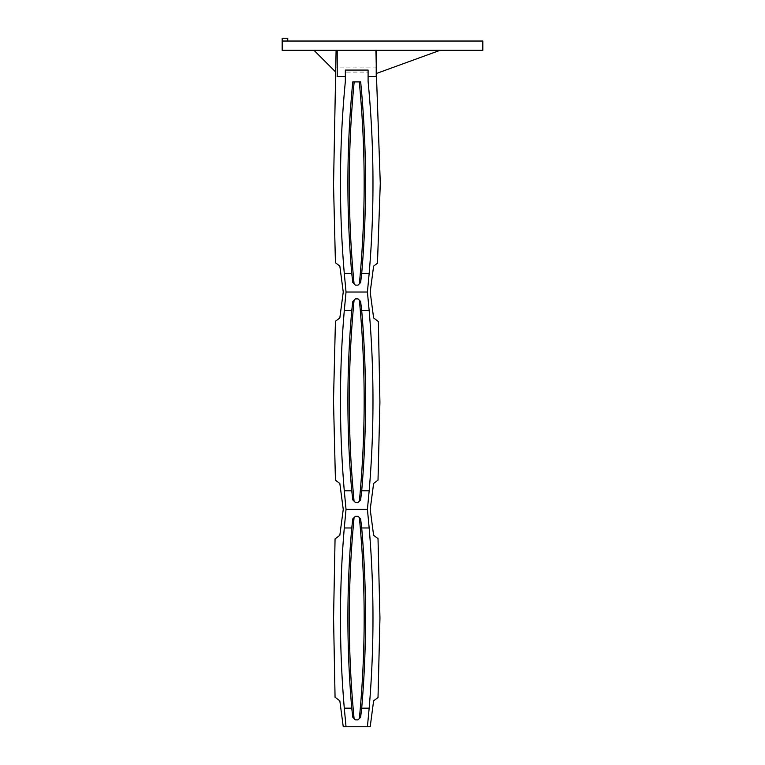 <?xml version="1.0" encoding="UTF-8"?>
<svg xmlns="http://www.w3.org/2000/svg" width="765" height="765" viewBox="0 0 765 765"><rect width="100%" height="100%" fill="white"/><g stroke="black" fill="none" stroke-linecap="round" stroke-linejoin="round"><path stroke-width="0.57" stroke-dasharray="3.83 2.87" d="M376.399 73.488L440.038 50.327L376.227 50.327L376.399 73.488L375.577 50.327L482.82 50.327L482.82 41.033L282.18 41.033L287.755 41.033L287.755 38.25L282.18 38.25L282.18 50.327L336.093 50.327L335.768 67.1L376.17 67.1L380.282 183.332L377.461 263.198L373.616 266.086L370.203 292.02L373.616 317.953L378.379 321.53L379.918 402.208L378.015 480.152L373.616 483.451L370.203 509.385L373.616 535.318L378.015 538.617L379.956 618.063L378.015 697.517L373.616 700.817L370.203 726.75L343.246 726.75L339.832 700.817L335.06 697.24L333.559 618.063L335.06 538.895L339.832 535.318L343.246 509.385L339.832 483.451L335.433 480.152L333.492 400.697L335.433 321.252L339.832 317.953L343.246 292.02L339.832 266.086L335.433 262.778L333.53 184.843L335.768 67.1M354.08 718.545L355.409 719.875L358.039 719.875L360.621 717.283L359.368 718.545L360.621 717.283L361.702 708.17A1056.159 1056.159 0 0 0 361.702 527.965L360.621 518.852L358.039 516.26L355.409 516.26L352.818 518.852L351.747 527.965A1056.159 1056.159 0 0 0 351.747 708.17L352.818 717.283L354.08 718.545A1054.772 1054.772 0 0 1 354.08 517.589L352.818 518.852L354.08 517.589M361.702 310.6A1056.159 1056.159 0 0 1 361.702 490.805L360.621 499.918L358.039 502.5L355.409 502.5L352.818 499.918L351.747 490.805A1056.159 1056.159 0 0 1 351.747 310.6L352.818 301.486L355.409 298.895L358.039 298.895L360.621 301.486L359.368 300.224L360.621 301.486L361.702 310.6L369.16 310.6A1063.599 1063.599 0 0 1 367.42 509.385A1063.599 1063.599 0 0 1 367.42 726.75L369.16 708.17L361.702 708.17M345.34 72.082L345.34 81.539L345.34 72.082L368.099 72.082L368.099 81.539A1063.599 1063.599 0 0 1 367.42 292.02A1063.599 1063.599 0 0 1 367.42 509.385L369.16 527.965A1063.599 1063.599 0 0 1 369.16 708.17M337.212 76.51L337.212 50.327L376.227 50.327M359.368 718.545A1054.772 1054.772 0 0 0 359.368 517.589M367.42 726.75A1063.599 1063.599 0 0 0 367.42 509.385L346.029 509.385A1063.599 1063.599 0 0 1 340.463 400.697A1063.599 1063.599 0 0 0 344.288 490.805L346.029 509.385A1063.599 1063.599 0 0 0 340.463 618.063A1063.599 1063.599 0 0 1 344.288 527.965L346.029 509.385A1063.599 1063.599 0 0 1 346.029 292.02A1063.599 1063.599 0 0 0 340.463 400.697A1063.599 1063.599 0 0 1 344.288 310.6L346.029 292.02A1063.599 1063.599 0 0 1 340.463 183.332A1063.599 1063.599 0 0 0 344.288 273.44L346.029 292.02A1063.599 1063.599 0 0 1 345.34 81.539L345.34 76.51L335.586 76.51M287.755 41.033L282.18 41.033M376.227 76.51L376.227 68.716M359.368 283.805L360.621 282.553L359.368 283.805A1054.772 1054.772 0 0 0 359.273 81.893L360.669 81.893C363.93 115.63 365.555 149.452 365.555 183.332A1056.159 1056.159 0 0 1 361.702 273.44L369.16 273.44A1063.599 1063.599 0 0 0 368.099 81.539A1063.599 1063.599 0 0 1 367.42 292.02A1063.599 1063.599 0 0 1 369.16 490.805L361.702 490.805M361.702 273.44L360.621 282.553L358.039 285.135L355.409 285.135L352.818 282.553L354.08 283.805L352.818 282.553L351.747 273.44A1056.159 1056.159 0 0 1 352.78 81.893C349.519 115.639 347.893 149.452 347.893 183.332M440.038 50.327L375.577 50.327L376.17 67.1M353.124 500.214L354.08 501.18L353.124 500.214M351.747 708.17L344.288 708.17L346.029 726.75A1063.599 1063.599 0 0 1 346.029 509.385M361.702 527.965L369.16 527.965M351.747 527.965L344.288 527.965M367.42 509.385L369.16 490.805M368.099 72.082L368.099 70.074M335.672 72.006L336.093 50.327L335.672 72.006L313.994 50.327L336.093 50.327L313.994 50.327M354.08 300.224L352.818 301.486L354.08 300.224A1054.772 1054.772 0 0 0 354.08 501.18M345.34 70.074L345.34 76.51M368.099 76.51L376.504 76.51M354.176 81.893L352.78 81.893L354.176 81.893A1054.772 1054.772 0 0 0 354.08 283.805M359.273 81.893L352.78 81.893M344.288 708.17A1063.599 1063.599 0 0 1 340.463 618.063A1063.599 1063.599 0 0 0 346.029 726.75M351.747 273.44L344.288 273.44M346.029 292.02L367.42 292.02L369.16 273.44M360.669 81.893A1056.159 1056.159 0 0 1 365.555 183.332M359.368 501.18A1054.772 1054.772 0 0 0 359.368 300.224M351.747 490.805L344.288 490.805M351.747 310.6L344.288 310.6M336.093 50.327L337.212 50.327M345.34 81.539A1063.599 1063.599 0 0 0 340.463 183.332A1063.599 1063.599 0 0 1 345.34 81.539M367.42 292.02L369.16 310.6"/><path stroke-width="1.15" d="M440.038 50.327L376.399 73.488M369.16 708.17L361.702 708.17L360.621 717.283L358.039 719.875L355.409 719.875L352.818 717.283L351.747 708.17A1056.159 1056.159 0 0 1 351.747 527.965L352.818 518.852L355.409 516.26L358.039 516.26L360.621 518.852L361.702 527.965L369.16 527.965A1063.599 1063.599 0 0 1 369.16 708.17L367.42 726.75L370.203 726.75L373.616 700.817L378.015 697.517L379.956 618.063L378.015 538.617L373.616 535.318L370.203 509.385L373.616 483.451L378.015 480.152L379.918 402.208L378.379 321.53L373.616 317.953L370.203 292.02L373.616 266.086L377.461 263.198L380.282 183.332L376.227 68.716M354.08 517.589A1054.772 1054.772 0 0 0 354.08 718.545M337.212 50.327L337.212 76.51L345.34 76.51M287.755 41.033L287.755 38.25L282.18 38.25L282.18 50.327L482.82 50.327L482.82 41.033L282.18 41.033M336.093 50.327L333.53 184.843L335.433 262.778L339.832 266.086L343.246 292.02L339.832 317.953L335.433 321.252L333.492 400.697L335.433 480.152L339.832 483.451L343.246 509.385L339.832 535.318L335.06 538.895L333.559 618.063L335.06 697.24L339.832 700.817L343.246 726.75L367.42 726.75M376.227 50.327L376.227 76.51L368.099 76.51M346.029 726.75L344.288 708.17L351.747 708.17M369.16 310.6L361.702 310.6A1056.159 1056.159 0 0 1 361.702 490.805L369.16 490.805A1063.599 1063.599 0 0 0 369.16 310.6L367.42 292.02L346.029 292.02L344.288 273.44L351.747 273.44L352.818 282.553L355.409 285.135L358.039 285.135L360.621 282.553L361.702 273.44A1056.159 1056.159 0 0 0 365.555 183.332C365.555 149.452 363.93 115.639 360.669 81.893A1056.159 1056.159 0 0 1 365.555 183.332M344.288 708.17A1063.599 1063.599 0 0 1 344.288 527.965L351.747 527.965M369.16 527.965L367.42 509.385L346.029 509.385L344.288 527.965M361.702 490.805L360.621 499.918L358.039 502.5L355.409 502.5L352.818 499.918L351.747 490.805A1056.159 1056.159 0 0 1 351.747 310.6L344.288 310.6A1063.599 1063.599 0 0 0 344.288 490.805L351.747 490.805M346.029 509.385L344.288 490.805M359.368 300.224A1054.772 1054.772 0 0 1 359.368 501.18M361.702 310.6L360.621 301.486L358.039 298.895L355.409 298.895L352.818 301.486L351.747 310.6M344.288 273.44A1063.599 1063.599 0 0 1 345.34 81.539L345.34 70.074L368.099 70.074L368.099 81.539A1063.599 1063.599 0 0 1 369.16 273.44L361.702 273.44M354.08 300.224A1054.772 1054.772 0 0 0 354.08 501.18M359.273 81.893A1054.772 1054.772 0 0 1 359.368 283.805M351.747 273.44A1056.159 1056.159 0 0 1 352.78 81.893L360.669 81.893M354.176 81.893A1054.772 1054.772 0 0 0 354.08 283.805M352.78 81.893C349.519 115.63 347.893 149.452 347.893 183.332M359.368 517.589A1054.772 1054.772 0 0 1 359.368 718.545M361.702 708.17A1056.159 1056.159 0 0 0 361.702 527.965M313.994 50.327L335.672 72.006M369.16 490.805L367.42 509.385M346.029 292.02L344.288 310.6M369.16 273.44L367.42 292.02"/></g></svg>
